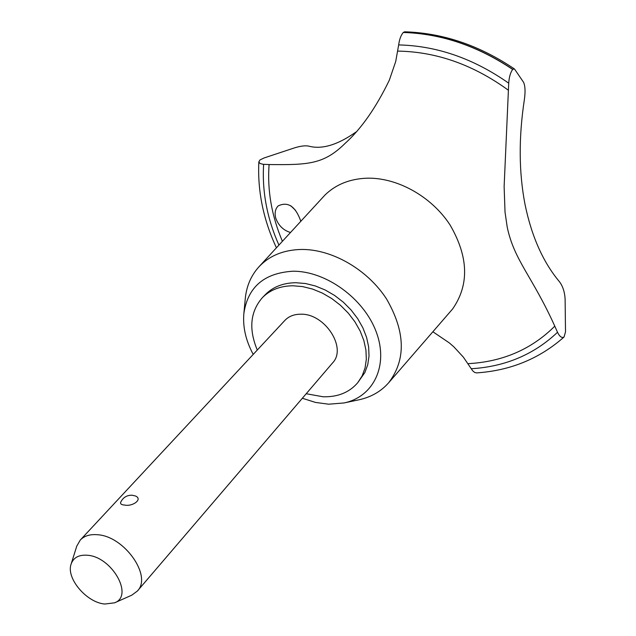 <?xml version="1.0" encoding="UTF-8"?>
<svg xmlns="http://www.w3.org/2000/svg" width="636" height="636" viewBox="0 0 636 636"><rect width="100%" height="100%" fill="white"/><g stroke="black" fill="none" stroke-linecap="round" stroke-linejoin="round"><path stroke-width="0.95" d="M306.218 393.724L323.032 396.769C337.748 397.166 349.315 392.484 357.726 382.721L364.825 372.609L367.735 364.754L369.023 356.096L368.642 346.874L366.582 337.366L362.894 327.858L357.678 318.636L351.08 309.986L343.305 302.172L334.592 295.438L325.203 289.992L315.424 285.985L305.566 283.537L295.923 282.718C283.251 282.877 273.067 286.836 265.371 294.579L262.422 297.616C250.258 311.592 248.549 329.066 257.286 350.031M357.726 382.721L362.146 375.884L365.048 368.013L366.328 359.34L365.939 350.11L363.864 340.586L360.159 331.054L354.92 321.816L348.305 313.143L340.506 305.312L331.769 298.554L322.349 293.085L312.554 289.062L302.672 286.605L293.013 285.771C280.317 285.922 270.117 289.865 262.422 297.616M302.339 398.263L315.528 402.429L328.653 404.202L343.989 402.962L358.966 399.798C371.066 397.15 380.964 391.482 388.66 382.777C406.166 359.698 405.466 331.769 386.561 299C367.529 269.505 331.928 249.018 301.21 249.455C283.457 249.916 269.346 255.72 258.868 266.889C251.093 275.515 246.569 285.985 245.305 298.308L243.858 313.548C242.69 326.999 245.806 340.618 253.215 354.403M343.989 402.962C373.515 396.912 388.858 365.541 376.281 332.064C364.038 298.562 325.807 270.817 292.83 271.23C264.059 273.027 247.738 287.138 243.858 313.548M388.66 382.777L452.609 308.977C469.424 284.793 468.557 256.769 450.018 224.898C431.375 196.238 396.673 177.078 366.257 178.215C349.434 179.01 335.673 184.615 324.988 195.021L258.868 266.889M507.194 226.988L505.032 212.154L504.125 186.579L508.721 83.189C509.11 77.202 510.422 72.615 512.648 69.419L514.325 68.887L514.691 69.276L523.563 82.282C525.217 85.932 525.479 91.759 524.35 99.757C518.602 137.543 518.833 172.491 525.058 204.601C531.664 236.489 543.096 262.159 559.362 281.621C562.725 285.985 564.641 291.741 565.11 298.896L565.507 331.841L564.068 336.985C561.842 338.257 559.664 336.683 557.518 332.27L554.791 326.157C532.022 275.77 514.198 260.537 507.194 226.988M514.325 68.887C479.409 45.339 442.847 32.969 404.663 31.8L403.264 32.476C400.942 35.218 399.416 39.368 398.669 44.918L395.711 61.509L389.319 80.2C375.956 107.778 361.248 128.814 345.197 143.307C323.994 164.168 308.834 165.034 269.092 164.541M432.901 331.777L449.406 342.963L453.905 346.89L463.35 357.122L472.62 370.732L474.591 372.394L476.531 372.903C510.39 370.637 539.574 358.664 564.068 336.985M290.843 205.818L295.549 210.333M290.477 232.49C283.322 230.335 278.385 225.462 275.658 217.878C274.466 212.861 275.309 208.87 278.186 205.905C287.766 201.326 295.207 206.144 300.502 220.366L300.733 221.328M71.137 564.037L76.773 546.117L80.271 540.051L284.888 320.401C288.831 316.283 294.102 314.224 300.701 314.208C324.845 313.302 347.288 347.987 332.549 362.957L137.376 591.043L131.739 595.201L114.567 602.825C134.093 595.86 111.833 556.556 87.243 555.244C78.84 554.656 73.466 557.589 71.137 564.037C65.826 578.052 86.52 602.57 104.749 604.033L114.567 602.825M135.484 496C143.132 499.188 132.614 506.86 124.656 505.056C121.484 504.857 120.156 503.927 120.689 502.289C123.01 497.463 126.834 495.102 132.169 495.221L135.484 496M80.271 540.051C84.262 535.902 89.93 534.121 97.292 534.717C124.171 535.925 152.497 576.129 137.376 591.043M282.4 241.282C271.62 215.827 267.184 190.244 269.092 164.549L263.026 164.295L260.1 163.508L258.86 162.021L259.885 160.002L264.027 157.974L293.689 148.14C299.93 146.121 304.867 145.437 308.508 146.065C321.617 149.73 337.414 145.072 355.882 132.081M512.735 69.332C477.7 45.864 441.241 33.557 403.359 32.388M512.648 69.419C477.612 45.959 441.153 33.636 403.264 32.476M508.466 90.28C473.423 64.808 436.55 51.747 397.842 51.103M468.017 363.665C502.591 361.828 531.513 349.331 554.791 326.157M263.63 164.342C261.976 191.5 267.064 218.41 278.91 245.083M471.173 368.745C505.207 366.686 533.986 354.53 557.518 332.27M508.721 83.189C473.677 58.599 436.996 45.84 398.669 44.918M276.421 247.786C263.312 219.635 257.453 190.951 258.844 161.735M345.189 143.307L346.016 142.52"/></g></svg>
